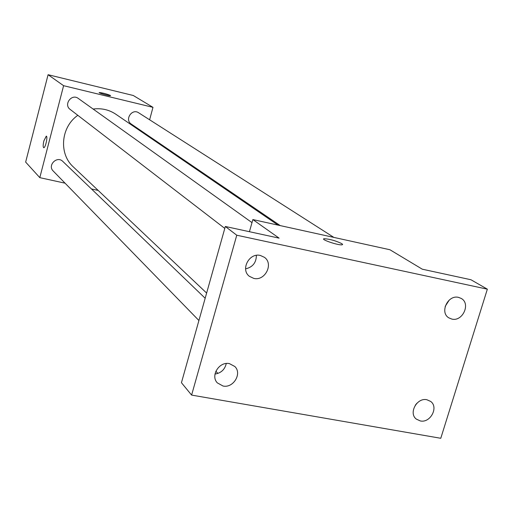 <?xml version="1.0" encoding="UTF-8"?>
<svg xmlns="http://www.w3.org/2000/svg" width="513" height="513" viewBox="0 0 513 513"><rect width="100%" height="100%" fill="white"/><g stroke="black" fill="none" stroke-linecap="round" stroke-linejoin="round"><path stroke-width="0.77" d="M65.061 183.179L39.802 177.652L25.65 162.089L48.087 74.712L133.271 95.495L152.977 107.339L149.623 119.792M39.802 177.652L63.599 85.69L48.087 74.712M63.599 85.69L152.977 107.339M99.201 92.545L99.201 92.539C102.536 92.84 106.262 93.808 110.378 95.444L110.507 95.662C109.942 96.194 98.086 92.917 99.201 92.539C102.536 92.84 106.262 93.802 110.378 95.437L110.545 95.63M278.033 225.117L115.823 114.226C109.019 109.699 101.452 107.974 93.135 109.051M77.816 115.316C60.816 127.032 58.61 153.817 73.327 166.911L206.624 293.058M98.188 190.432L91.474 188.964M145.807 133.97L145.634 134.605M205.168 298.252L62.804 161.409C57.09 155.439 47.196 165.333 53.205 171.015L198.916 320.51M251.998 222.623L78.277 98.432C71.666 93.283 63.311 104.588 70.153 109.416L224.784 228.4M333.88 237.41L138.657 112.789C131.976 108.128 124.338 119.747 131.257 124.056L280.22 225.598M43.714 147.693C42.945 147.013 43.002 144.737 43.887 140.863L46.247 136.163C48.062 135.9 45.477 147.988 43.778 147.699C42.938 147.167 42.97 144.89 43.887 140.863L46.311 136.169M252.864 219.577L389.931 249.748L422.289 269.197L470.947 279.745L487.35 289.172L440.776 438.288L191.606 395.087L181.442 382.711L225.329 226.477L279.104 238.141L252.864 219.577L249.421 231.703M191.606 395.087L236.762 235.217L225.329 226.477M236.762 235.217L487.35 289.172M324.235 238.712L324.242 238.705C329.84 239.077 335.701 240.725 341.825 243.656L342.626 244.432L342.03 244.816C338.202 245.522 319.637 239.129 324.242 238.705C329.84 239.071 335.707 240.719 341.831 243.649L342.62 244.541M217.884 373.438L215.864 371.22M245.605 268.857C252.71 267.158 256.295 262.662 256.372 255.359M214.992 374.054C221.09 373.066 224.841 369.552 226.265 363.512M445.181 306.396L449.241 300.067M415.28 405.238L416.889 403.25M229.426 363.627L234.839 366.506C242.316 373.541 233.325 388.379 223.027 386.02L217.332 382.884C210.195 375.721 219.288 361.229 229.426 363.627M426.874 399.736L430.663 401.429C438.878 407.226 430.349 423.27 420.314 420.942L416.306 419.095C408.329 413.183 416.947 397.357 426.874 399.736M458.545 297.38L461.283 298.463C470.966 303.683 462.591 321.888 451.831 319.08L448.83 317.855C439.404 312.475 447.894 294.52 458.545 297.38M260.335 255.455L264.432 257.327C273.904 263.836 265.041 281.323 253.781 278.399L249.324 276.276C240.251 269.562 249.26 252.499 260.335 255.455"/></g></svg>
